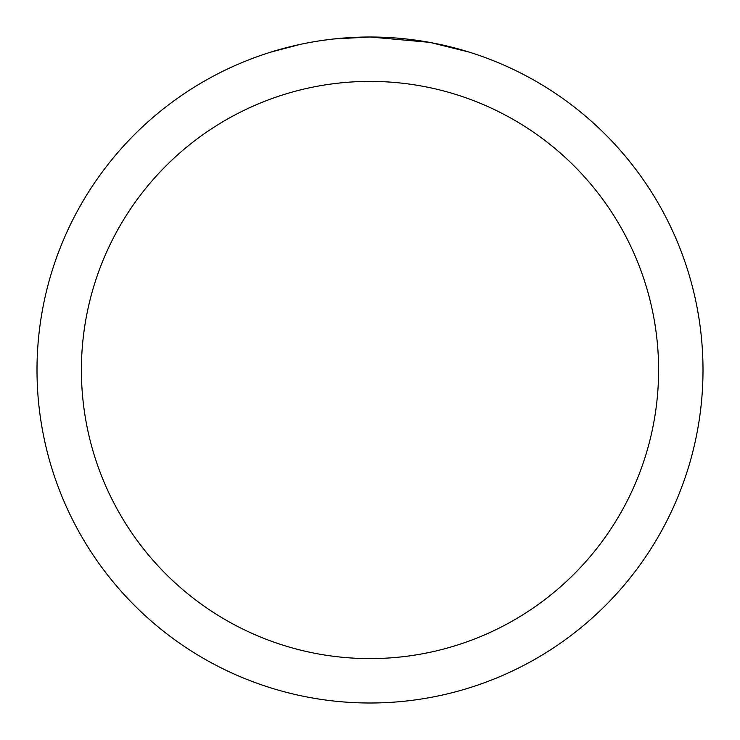 <?xml version="1.0" encoding="UTF-8"?>
<svg xmlns="http://www.w3.org/2000/svg" width="740" height="740" viewBox="0 0 740 740"><rect width="100%" height="100%" fill="white"/><g stroke="black" fill="none" stroke-linecap="round" stroke-linejoin="round"><path stroke-width="1.11" d="M376.642 37.065L381.276 37.194M411.005 39.535L412.411 39.71M429.154 42.3L370 37A333 333 0 0 1 703 370A333 333 0 0 1 370 703A333 333 0 0 1 37 370A333 333 0 0 1 370 37L334.008 38.952M430.726 42.587L468.929 52.041M370 81.4A288.6 288.6 0 0 1 658.6 370A288.6 288.6 0 0 1 370 658.6A288.6 288.6 0 0 1 81.4 370A288.6 288.6 0 0 1 370 81.4M332.445 39.127L328.384 39.608M271.081 52.041L300.098 44.419M319.088 40.913L328.384 39.618M345.589 37.897L347.43 37.768M320.216 40.746L326.34 39.877"/></g></svg>

